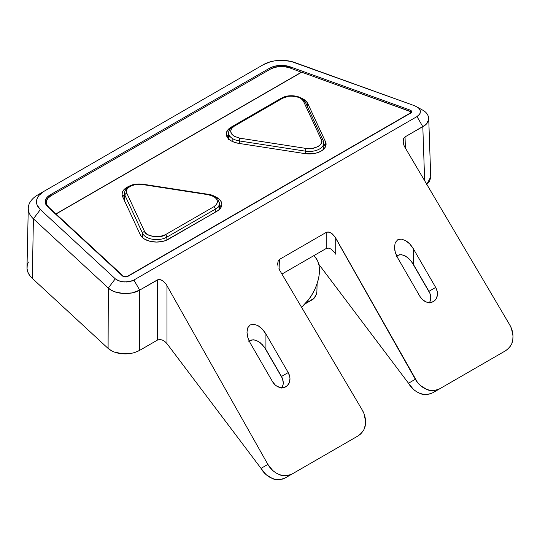 <?xml version="1.0" encoding="UTF-8"?>
<svg xmlns="http://www.w3.org/2000/svg" width="540" height="540" viewBox="0 0 540 540"><rect width="100%" height="100%" fill="white"/><g stroke="black" fill="none" stroke-linecap="round" stroke-linejoin="round"><path stroke-width="0.81" d="M45.934 204.545A16.153 9.322 180 0 1 45.9 203.965A16.153 9.322 180 0 1 46.244 202.054L45.934 204.545M285.91 386.721A11.104 9.065 -120 0 1 272.511 381.638L250.229 343.049L272.511 381.638L275.231 384.973L276.919 386.215L280.611 387.619L284.269 387.423L287.334 385.655L289.332 382.583L289.966 378.682L289.737 376.596L288.205 372.573A11.104 9.065 -120 0 1 285.91 386.721L285.91 386.721M433.384 301.577A11.104 9.065 -120 0 1 419.978 296.494L422.705 299.828L426.202 301.968L429.955 302.582L433.384 301.577L435.962 299.113L437.306 295.556L437.204 291.458L435.679 287.435A11.104 9.065 -120 0 1 433.384 301.577L433.384 301.577M511.88 343.123L512.777 339.667L513 335.961L511.421 328.374L509.679 324.79L404.339 146.306L509.679 324.79C512.406 329.366 513.439 334.328 512.777 339.667C512.656 343.46 510.273 347.152 505.622 350.723L439.823 388.712C434.403 390.953 430.015 391.176 426.668 389.381C421.713 387.281 417.933 383.906 415.334 379.262L408.496 383.231L413.438 389.381L416.509 391.682L419.837 393.336L423.272 394.288L426.701 394.49L429.975 393.944L432.979 392.668L499.055 354.517M505.622 350.723L439.823 388.712L505.622 350.723L508.228 348.766L510.347 346.201M364.406 428.267L365.303 424.811L365.526 421.099L363.947 413.512L362.205 409.934L279.767 270.405L362.205 409.934C364.932 414.511 365.965 419.465 365.303 424.811C365.182 428.605 362.799 432.29 358.148 435.868L292.349 473.857C286.929 476.091 282.548 476.314 279.2 474.525C274.239 472.426 270.466 469.051 267.867 464.4L261.029 468.376L265.964 474.525L272.363 478.481L275.805 479.432L279.227 479.635L282.508 479.088L285.505 477.812L351.587 439.661M358.148 435.868L292.349 473.857L358.148 435.868L360.761 433.904L362.873 431.339M422.618 110.093L422.807 110.201C430.191 114.163 430.927 122.668 422.807 126.644L416.995 116.586L418.662 115.371L420.214 113.123L420.39 110.923L419.526 109.013M410.683 110.342A3.362 1.944 180 0 1 411.669 111.713A3.362 1.944 180 0 1 410.683 113.09L410.683 110.342L410.683 113.09L127.838 276.385A3.362 1.944 180 0 1 122.607 276.041L47.783 206.908A16.821 9.713 180 0 1 45.225 201.764A16.821 9.713 180 0 1 50.153 194.9L50.153 196.297L50.153 194.9L269.534 68.236L269.534 69.613L269.534 68.236A16.821 9.713 180 0 1 290.344 66.866L290.344 68.108L290.344 66.866L410.083 110.066L410.083 111.375L410.083 110.066A3.362 1.944 180 0 1 410.683 110.342L411.669 111.713L410.683 113.09L127.838 276.385L125.834 276.946L123.073 276.385L47.783 206.908L45.644 203.911L45.333 200.664L46.899 197.546L50.153 194.9L269.534 68.236L274.124 66.359L282.346 65.408L290.344 66.866L410.083 110.066A3.362 1.944 180 0 1 410.683 110.342M123.458 276.284L123.458 276.284A2.356 1.357 0 0 0 123.795 276.527A2.356 1.357 180 0 1 123.458 276.284L56.059 214.009L123.458 276.284M123.795 276.703L127.123 276.527L409.968 113.225L410.528 112.712L410.292 111.537L301.685 72.198L56.059 214.009L56.059 214.562L56.059 214.009L301.685 72.198L409.55 111.112A2.356 1.357 180 0 1 410.657 112.266A2.356 1.357 180 0 1 409.968 113.225L127.123 276.527A2.356 1.357 180 0 1 123.795 276.527L123.795 276.703M323.872 149.614L323.73 142.992L323.116 140.414A2.018 1.593 155.1 0 0 321.287 139.617A2.018 1.593 -24.9 0 1 323.116 140.414A2.018 1.593 -24.9 0 1 323.237 140.933A14.472 8.357 180 0 1 323.73 142.992A14.472 8.357 180 0 1 305.512 151.166L305.498 153.691L305.512 151.166L239.355 140.933L239.341 143.465L239.355 140.933A14.472 8.357 180 0 1 232.868 138.773L232.821 141.676L232.868 138.773A14.472 8.357 0 0 0 239.355 140.933A2.018 0.425 -81.2 0 1 239.875 138.186L234.293 136.33L231.593 133.994L230.648 131.247L231.593 128.493L234.293 126.158L282.724 98.199L288.306 96.336L291.587 96.093L297.709 97.038L300.334 98.199L302.346 99.718L303.561 101.419L321.287 139.617L321.712 141.446L321.287 143.336L320.018 145.105L318.067 146.563L312.485 148.426L306.038 148.426L239.875 138.186L234.293 136.33C229.541 132.941 229.541 129.546 234.293 126.158L282.724 98.199A2.018 1.168 -120 0 0 281.718 98.098A2.018 1.168 60 0 1 282.724 98.199C287.543 94.196 302.852 96.566 303.561 101.419L321.287 139.617C324.884 144.031 313.679 150.498 306.038 148.426L239.875 138.186A2.018 0.425 98.8 0 0 239.355 140.933L305.512 151.166A2.018 0.425 -81.2 0 1 306.038 148.426A2.018 0.425 98.8 0 0 305.512 151.166A14.472 8.357 0 0 0 323.73 143.275M281.421 98.267A16.821 9.713 180 0 0 279.639 99.164L231.208 127.123L231.208 127.561L231.208 127.123A16.821 9.713 180 0 0 226.28 133.988L226.28 133.988A16.821 9.713 180 0 0 231.208 140.859L234.691 142.398L238.748 143.37L304.904 153.603A16.821 9.713 180 0 0 326.079 144.227A16.821 9.713 180 0 0 325.505 141.71L325.505 146.738L325.505 141.71L307.78 103.518L307.78 107.359L307.78 103.518A16.821 9.713 180 0 0 301.61 98.253L306.099 101.176L307.78 103.518L325.505 141.71L326.079 144.227L325.505 146.738L323.825 149.081L321.151 151.092L317.669 152.638L313.612 153.603L304.904 153.603L238.748 143.37A16.821 9.713 180 0 1 231.208 140.859L227.563 137.707L226.28 133.988L226.604 132.097L229.115 128.594L281.428 98.267M168.494 239.227A16.821 9.713 180 0 1 144.707 239.227L142.034 237.215L140.353 234.873L122.627 196.681L122.053 194.164L122.627 191.653L124.308 189.31L128.797 186.388A16.821 9.713 180 0 0 122.053 194.164A16.821 9.713 180 0 0 122.627 196.681L140.353 234.873A16.821 9.713 180 0 0 144.707 239.227L150.161 241.333L156.6 242.075L163.04 241.333L165.942 240.435L216.925 211.268L168.494 239.227M319.444 270.405A33.635 19.42 -60 0 1 301.577 307.321L308.873 299.342L312.478 293.848L315.434 287.975L317.635 281.961L318.992 276.028L319.444 270.405L318.992 265.309L317.635 260.942L315.434 257.459L313.625 255.764A33.635 19.42 -60 0 1 319.444 270.405M215.109 196.628L219.598 199.544L221.279 201.886L221.852 204.397L221.279 206.915L219.598 209.257L216.925 211.268A16.821 9.713 180 0 0 221.852 204.397A16.821 9.713 180 0 0 215.116 196.628M45.394 203.141A16.821 9.713 0 0 1 46.42 200.914L45.887 201.812M317.122 283.581L316.879 291.789L317.122 283.581M408.496 383.231L318.749 264.195L408.496 383.231C411.102 387.875 414.882 391.244 419.837 393.336C423.178 395.125 427.558 394.902 432.979 392.668L439.823 388.712L436.82 389.995L433.539 390.542L430.11 390.332L426.668 389.381L420.269 385.418L417.569 382.556L335.725 238.1L335.725 254.192L334.706 252.599L335.725 254.192L335.725 238.1L334.706 236.507L415.334 379.262L408.503 383.231M28.377 262.062L27.223 265.39L27.047 268.785L27.864 272.147L29.639 275.387L32.326 278.404L108.088 348.408L111.868 350.98M114.439 352.087L122.918 353.808L132.091 353.18M134.757 352.492L139.469 350.474L157.464 340.079L157.464 279.841L159.651 279.43L162.223 280.368L165.962 283.932L267.867 464.4L261.029 468.376L166.982 343.643L164.794 341.435L162.223 339.984L159.651 339.512L157.464 340.079L157.464 279.841L139.698 290.095L132.084 292.91L123.147 293.51L114.662 291.769L111.132 290.108L108.317 288.029L33.399 218.808A33.784 19.501 180 0 1 28.269 208.231A33.784 19.501 180 0 1 38.158 194.684L38.158 194.684A33.784 19.501 0 0 0 33.399 218.808L32.326 278.404L33.399 218.808L40.365 209.588A25.562 14.762 180 0 1 43.97 191.329L38.158 194.684M430.718 176.938L426.742 184.437L429.611 181.319L430.731 177.086M221.164 207.144A16.821 9.713 0 0 0 219.544 204.984L219.598 205.038M124.308 194.805L124.362 194.744A16.821 9.713 0 0 0 122.735 196.918M219.362 208.244L218.531 206.665M124.261 199.658L124.301 200.286A14.614 8.438 0 0 1 124.261 199.557L124.403 192.935C126.09 186.219 132.091 183.283 142.405 184.126A2.018 0.425 98.8 0 0 142.094 184.471A2.018 0.425 -81.2 0 1 142.405 184.126L208.562 194.359A2.018 0.425 98.8 0 0 208.258 194.71A2.018 0.425 -81.2 0 1 208.562 194.359C211.964 194.765 214.96 196.175 217.553 198.599L219.503 203.168A14.472 8.357 180 0 1 215.264 209.183L215.312 212.2L215.264 209.183L166.833 237.141L166.874 240.05L166.833 237.141A14.472 8.357 180 0 1 142.621 233.395L124.895 195.203L124.76 201.839L124.895 195.203A14.472 8.357 180 0 1 124.403 192.935M142.533 237.688L142.621 233.395L142.533 237.688M124.416 192.645A14.472 8.357 0 0 0 124.895 195.203A2.018 1.593 -24.9 0 1 126.846 193.279A2.018 1.593 155.1 0 0 124.895 195.203L142.621 233.395A2.018 1.593 -24.9 0 1 144.572 231.478L126.846 193.279C123.248 188.865 134.453 182.399 142.094 184.471L208.258 194.71L213.84 196.567C218.585 199.962 218.585 203.351 213.84 206.739A2.018 1.168 60 0 1 215.264 209.183A14.472 8.357 0 0 0 219.483 202.817M165.409 234.698A2.018 1.168 60 0 1 166.833 237.141L215.264 209.183A2.018 1.168 -120 0 0 213.84 206.739L165.409 234.698C160.589 238.7 145.28 236.338 144.572 231.478A2.018 1.593 155.1 0 0 142.621 233.395A14.472 8.357 0 0 0 166.833 237.141A2.018 1.168 -120 0 0 165.409 234.698L159.827 236.56L153.38 236.56L147.791 234.698L145.786 233.179L144.572 231.478L126.846 193.279L126.421 191.45L126.846 189.56L128.115 187.799L130.066 186.334L135.648 184.471L142.094 184.471L208.258 194.71L213.84 196.567L216.54 198.902L217.485 201.656L216.54 204.404L213.84 206.739L165.409 234.698M228.589 134.575A16.821 9.713 0 0 0 226.969 136.735L228.589 134.575M325.397 146.968L323.737 143.397L325.397 146.968M228.636 133.124A14.472 8.357 0 0 0 232.868 138.773A14.472 8.357 180 0 1 228.629 132.759A14.472 8.357 180 0 1 232.868 126.954A2.018 1.168 60 0 1 233.287 126.063A2.018 1.168 60 0 1 234.293 126.158A2.018 1.168 -120 0 0 233.287 126.056L281.718 98.098C288.866 93.65 302.846 95.769 305.39 102.222A2.018 1.593 155.1 0 0 303.561 101.419A2.018 1.593 -24.9 0 1 305.384 102.195A2.018 1.593 -24.9 0 1 305.512 102.742M281.3 98.996A2.018 1.168 60 0 1 281.718 98.098M229.601 136.256L228.764 137.835M323.872 149.715L323.372 147.535M28.269 208.231L27 267.435A35.046 20.237 0 0 0 32.326 278.404L108.088 348.408L108.317 288.029L108.088 348.408C111.976 351.641 116.924 353.444 122.918 353.808C128.898 354.226 134.419 353.12 139.469 350.474L139.698 290.095C131.382 295.394 114.46 294.442 108.317 288.029L33.399 218.808L40.365 209.588L115.283 278.809L108.317 288.029L115.283 278.809L119.056 280.982L124.072 281.988C130.93 281.401 134.197 280.746 133.893 280.031L139.698 290.095L139.469 350.474L157.464 340.079L159.651 339.512L162.223 339.984L164.794 341.435L166.982 343.643L166.982 285.525L166.982 343.643L261.029 468.376C263.628 473.013 267.408 476.381 272.363 478.481C275.711 480.269 280.091 480.046 285.505 477.812L292.349 473.857L289.346 475.132L286.072 475.679L282.643 475.477L279.2 474.525L275.873 472.865L272.801 470.556L267.867 464.4L165.962 283.932L162.223 280.368L158.483 279.464L139.698 290.095L133.893 280.031L416.995 116.579L419.81 113.974L420.39 110.923L418.642 108.02L414.875 105.84L291.161 61.452L282.825 60.365L274.327 60.926L270.324 61.81L263.351 64.665A25.562 14.762 180 0 1 294.975 62.586L414.875 105.84L422.746 110.167M43.97 191.329L263.351 64.665L43.97 191.329L39.015 195.352L37.483 197.667L36.646 200.097L36.518 202.568L37.111 205.025L40.365 209.588L115.283 278.809L116.951 280.017L121.466 281.644L126.758 281.995L129.364 281.657L133.893 280.031L416.995 116.579L422.807 126.644L424.663 180.907L422.807 126.644L405.041 136.904L405.385 148.284L405.041 136.904L403.596 138.591L405.041 136.904L424.71 125.395L426.701 123.532L428.605 119.732L428.342 116.242M426.721 113.414L427.586 114.629M281.927 274.07L326.207 248.501L328.394 248.096L330.966 249.028L334.706 252.599L330.966 249.028L328.394 248.096L326.207 248.501L326.207 232.416L279.599 259.328L279.943 270.702L279.599 259.328L278.147 261.009L279.599 259.328L326.207 232.416L328.394 232.004L330.966 232.943L334.706 236.507L332.276 233.881L329.656 232.308L327.226 232.038L326.207 232.416L326.207 248.501L281.927 274.07M396.32 256.466L399.384 254.698L403.387 255.089L407.714 257.594L411.716 261.819L429.881 293.281L430.711 297.425L430.076 301.327L429.233 302.994M248.852 341.604L251.91 339.836L255.913 340.234L260.246 342.731L264.249 346.957L282.413 378.425L283.244 382.563L283.109 384.581L281.765 388.139M277.729 264.613L278.147 261.009L277.675 263.709L278.026 266.24M278.897 268.731L279.767 270.405L278.897 268.731M403.178 142.196L403.596 138.591L403.117 141.284L403.468 143.802M404.339 146.306L403.684 144.585L404.339 146.306M429.482 302.596A11.104 9.065 60 0 0 428.949 291.317L435.679 287.435L413.397 248.846L413.397 264.384L428.949 291.317L435.679 287.435L413.397 248.846L413.397 264.384L409.799 259.524L405.554 256.095L401.301 254.617L397.703 255.319L396.725 256.048M411.716 246.281L413.397 248.846L409.799 243.986L411.716 246.281M407.714 242.055L409.799 243.986L405.554 240.556L407.714 242.055M401.301 239.085L405.554 240.556L401.301 239.085L397.703 239.78L401.301 239.085M395.294 242.548L397.703 239.78L395.294 242.548L394.45 246.969L395.294 242.548M394.666 249.595L394.45 246.969L395.294 252.362L394.666 249.595M396.34 255.204L395.294 252.362L397.703 257.911L419.978 296.494L397.703 257.911M282.008 387.733A11.104 9.065 60 0 0 281.482 376.461L288.205 372.573L281.482 376.461L265.93 349.522L265.93 333.99L288.205 372.573L265.93 333.99L265.93 349.522L262.325 344.669L258.079 341.24L253.834 339.761L250.229 340.463L249.251 341.192M264.249 331.418L265.93 333.99L262.325 329.13L264.249 331.418M260.246 327.2L262.325 329.13L258.079 325.701L260.246 327.2M253.834 324.223L258.079 325.701L253.834 324.223L250.229 324.925L253.834 324.223M247.826 327.692L250.229 324.925L247.826 327.692L246.976 332.107L247.826 327.692M247.192 334.733L246.976 332.107L247.826 337.5L247.192 334.733M248.866 340.349L247.826 337.5L250.229 343.049M312.039 299.882L305.113 303.878L313.976 298.296L316.4 294.246L316.879 291.789C316.042 295.967 314.429 298.667 312.039 299.882M270.25 69.201A15.815 9.133 180 0 1 289.811 67.912L284.918 66.751L279.639 66.582L274.563 67.433L270.25 69.201L50.868 195.858L47.803 198.349L46.339 201.278L46.622 204.329L48.641 207.151A15.815 9.133 180 0 1 46.238 202.311A15.815 9.133 180 0 1 50.868 195.858L270.25 69.201M301.509 72.299L289.811 67.912L301.509 72.299M48.641 207.151L55.951 213.907L55.951 214.454L55.951 213.907L301.509 72.137L55.951 213.907L48.641 207.151L48.641 207.704M219.645 209.79L219.503 203.168M228.488 139.381L228.629 132.759C228.785 130.025 230.337 127.791 233.287 126.063M323.116 140.414L305.39 102.222M410.657 112.266L410.657 113.103M430.731 177.235L428.72 118.247M46.238 202.311L46.238 204.512"/></g></svg>
